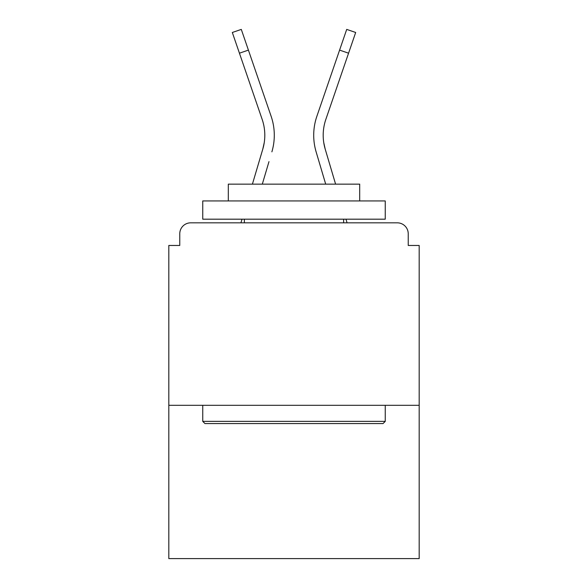<?xml version="1.0" encoding="UTF-8"?>
<svg xmlns="http://www.w3.org/2000/svg" width="588" height="588" viewBox="0 0 588 588"><rect width="100%" height="100%" fill="white"/><g stroke="black" fill="none" stroke-linecap="round" stroke-linejoin="round"><path stroke-width="0.88" d="M408.234 245.461L408.234 233.781L408.234 245.461L419.185 245.461L419.185 558.6L168.815 558.6L168.815 245.461L179.766 245.461L179.766 233.781L179.766 245.461M419.185 405.316L168.815 405.316M408.234 233.781A10.951 10.951 0 0 0 397.282 222.83L190.718 222.83A10.951 10.951 0 0 0 179.766 233.781M397.282 222.83L350.933 222.83M237.067 222.83L190.718 222.83M264.225 142.722L262.785 149.146L264.225 142.722M262.307 184.147L268.981 161.641M259.881 158.944L252.406 184.147L259.881 158.944M242.013 219.184L240.933 222.83M323.775 142.722L325.215 149.146L323.775 142.722M319.019 161.641L316.116 151.844A58.396 58.396 0 0 1 316.873 116.277L346.707 29.4L355.681 32.48L325.848 119.357A48.907 48.907 0 0 0 325.215 149.146L335.594 184.147M345.987 219.184L347.067 222.83M325.848 119.357A48.907 48.907 0 0 0 323.194 135.24A48.907 48.907 0 0 1 325.848 119.357A48.907 48.907 0 0 0 323.194 135.24A48.907 48.907 0 0 1 325.848 119.357A48.907 48.907 0 0 0 323.194 135.24A48.907 48.907 0 0 1 325.848 119.357A48.907 48.907 0 0 0 323.194 135.24A48.907 48.907 0 0 1 325.848 119.357A48.907 48.907 0 0 0 323.194 135.24A48.907 48.907 0 0 1 325.848 119.357A48.907 48.907 0 0 0 323.194 135.24A48.907 48.907 0 0 1 325.848 119.357A48.907 48.907 0 0 0 323.194 135.24A48.907 48.907 0 0 1 325.848 119.357A48.907 48.907 0 0 0 323.194 135.24A48.907 48.907 0 0 1 325.848 119.357A48.907 48.907 0 0 0 323.194 135.24A48.907 48.907 0 0 1 325.848 119.357A48.907 48.907 0 0 0 323.194 135.24A48.907 48.907 0 0 1 325.848 119.357A48.907 48.907 0 0 0 323.194 135.24M383.053 423.566L204.947 423.566L202.757 421.375L385.243 421.375L383.053 423.566M202.757 200.934L385.243 200.934L385.243 219.184L202.757 219.184L202.757 200.934M359.694 200.934L359.694 184.147L228.306 184.147L228.306 200.934M202.757 405.316L202.757 421.375M385.243 405.316L385.243 421.375M244.365 219.184L244.365 222.83M343.635 219.184L343.635 222.83M239.434 53.192L232.319 32.48L241.293 29.4L248.408 50.112L239.434 53.192L262.152 119.357A48.907 48.907 0 0 1 262.785 149.146L252.406 184.147M271.884 151.844A58.396 58.396 0 0 0 271.127 116.277L248.408 50.112M271.127 116.277L260.969 86.701M262.152 119.357A48.907 48.907 0 0 1 264.806 135.24M325.693 184.147L316.116 151.844M316.873 116.277L327.031 86.701M348.566 53.192L339.592 50.112"/></g></svg>
